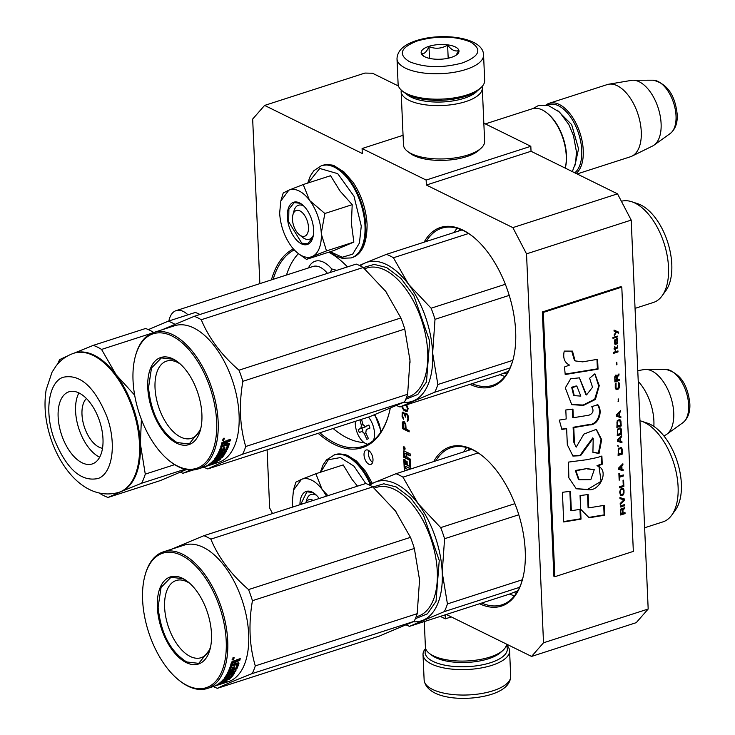 <?xml version="1.0" encoding="UTF-8"?>
<svg xmlns="http://www.w3.org/2000/svg" width="735" height="735" viewBox="0 0 735 735"><rect width="100%" height="100%" fill="white"/><g stroke="black" fill="none" stroke-linecap="round" stroke-linejoin="round"><path stroke-width="1.1" d="M328.968 252.123A105.335 56.126 72.1 0 1 338.541 258.702A105.335 56.126 72.1 0 1 347.471 266.897M328.729 252.197A104.251 55.548 72.1 0 1 338.936 259.014M433.696 461.571A83.671 44.587 72.1 0 1 472.384 449.452A83.671 44.587 72.1 0 1 482.518 456.012A83.671 44.587 72.1 0 1 525.231 550.846A83.671 44.587 72.1 0 1 522.42 579.722A83.671 44.587 72.1 0 1 479.56 603.747M435.827 460.882A82.586 44.008 72.1 0 1 451.262 447.606A82.586 44.008 72.1 0 1 473.303 450.169A82.586 44.008 72.1 0 1 482.913 456.334M424.123 242.173A83.671 44.587 72.1 0 1 462.802 230.055A83.671 44.587 72.1 0 1 472.936 236.615A83.671 44.587 72.1 0 1 515.658 331.457A83.671 44.587 72.1 0 1 512.846 360.334A83.671 44.587 72.1 0 1 469.987 384.35M426.245 241.484A82.586 44.008 72.1 0 1 441.689 228.218A82.586 44.008 72.1 0 1 463.721 230.772A82.586 44.008 72.1 0 1 473.331 236.936M403.056 135.304L362.089 148.525L362.3 153.505L264.609 105.417L364.918 73.068L372.48 73.234L398.462 86.023M543.514 642.785L648.178 609.021L636.234 622.664L531.57 656.428L543.514 642.785L526.526 253.86L512.846 227.611L617.519 193.847L531.038 151.272L530.817 146.293L483.832 123.168M617.519 193.847L631.2 220.096L648.178 609.021M530.817 146.293L426.144 180.057L362.089 148.525M426.144 180.057L426.364 185.036L531.038 151.272M512.846 227.611L426.364 185.036M526.526 253.86L631.2 220.096M531.57 656.428L446.32 614.469M451.29 616.913L445.3 618.842L445.125 614.855M440.338 616.399L445.3 618.842M267.108 449.792L269.653 507.986L272.547 513.554M264.609 105.417L252.665 119.061L259.85 283.627M368.207 450.233A7.58 4.043 72.1 0 1 372.792 457.712A7.58 4.043 72.1 0 1 370.835 464.428A7.58 4.043 72.1 0 1 368.814 464.189A7.58 4.043 72.1 0 1 364.229 456.711A7.58 4.043 72.1 0 1 366.186 449.995A7.58 4.043 72.1 0 1 368.207 450.233M404.25 449.599A1.498 0.799 -107.9 0 0 404.654 449.645A1.498 0.799 -107.9 0 0 405.04 448.322A1.498 0.799 -107.9 0 0 404.131 446.852A1.498 0.799 -107.9 0 0 403.736 446.806A1.498 0.799 -107.9 0 0 403.35 448.129A1.498 0.799 -107.9 0 0 404.25 449.599M408.32 469.757L405.481 468.36L405.398 466.321L410.139 468.654A1.084 0.579 -107.9 0 0 410.424 468.691A1.084 0.579 -107.9 0 0 410.736 467.974L410.378 459.899A1.084 0.579 -107.9 0 0 409.698 458.585L406.905 457.207L406.813 455.176A1.084 0.579 -107.9 0 1 407.126 454.46A1.084 0.579 -107.9 0 1 407.41 454.496L410.204 455.865L410.121 453.835L407.502 452.549A1.387 0.735 -107.9 0 0 407.135 452.503A1.387 0.735 -107.9 0 0 406.74 453.421A1.387 0.735 -107.9 0 0 405.867 451.74L404.066 450.858A1.084 0.579 -107.9 0 0 403.781 450.821A1.084 0.579 -107.9 0 0 403.469 451.538L403.726 457.262L409.781 460.202L409.57 466.238M409.129 459.926L409.496 466.302L407.254 465.227L407.089 461.479L406.446 461.167L406.611 464.915L405.509 464.373L405.114 459.88L403.809 459.237L404.323 471.043M404.259 421.633L403.267 421.357L402.339 422.386L402.468 428.606L409.156 431.895L409.101 430.6L406.115 429.13L405.757 424.067L404.259 421.633M408.026 415.422L406.822 413.557L405.702 413.217L405.049 414.384L403.561 412.17L402.192 412.546L402.091 416.745L403.598 419.4L402.605 415.725L402.918 413.336L404.195 413.961L405.454 417.131L405.757 414.522L407.172 414.999L407.879 418.537L407.172 421.366L408.495 419.896L408.026 415.422M401.604 406.409L403.607 410.066L405.61 411.26L407.282 411.233L408.145 408.688L406.694 404.764M390.23 408.394A105.335 56.126 72.1 0 1 388.778 414.439A105.335 56.126 72.1 0 1 334.26 444.399A105.335 56.126 72.1 0 1 318.172 433.319M271.408 279.897A105.335 56.126 72.1 0 1 293.412 248.926M372.608 462.453A7.58 4.043 72.1 0 1 368.777 450.564M404.039 448.736A1.498 0.799 -107.9 0 0 404.691 449.462A1.498 0.799 -107.9 0 0 404.847 449.517M403.974 446.788A1.498 0.799 -107.9 0 0 403.763 447.312M404.029 450.84A1.084 0.579 -107.9 0 0 403.91 451.4L404.158 457.124L409.57 459.788M406.74 453.421L407.172 453.284A1.387 0.735 -107.9 0 1 407.374 452.503M407.374 454.478A1.084 0.579 72.1 0 1 407.558 454.322A1.084 0.579 72.1 0 1 407.851 454.349L410.194 455.507M405.398 466.321L410.571 468.517A1.084 0.579 -107.9 0 0 410.617 468.535M405.573 470.391L406.317 470.4M404.259 459.458L404.764 470.905M406.611 464.915L406.905 461.387M409.147 431.537L402.909 428.468L402.679 423.259L403.506 421.357M407.833 421.219L407.558 420.154M407.392 420.209L408.219 419.409L408.072 415.937L407.309 414.503L405.757 414.522M405.435 416.763L404.636 413.823L403.322 413.107M403.579 418.867L402.321 415.018L403 411.995M405.049 414.384L405.849 413.235M404.333 410.635L402.045 406.262M407.309 411.214L404.764 410.488M512.975 359.847A82.586 44.008 72.1 0 1 492.395 385.416A82.586 44.008 72.1 0 1 472.109 383.661M522.557 579.235A82.586 44.008 72.1 0 1 501.977 604.804A82.586 44.008 72.1 0 1 481.682 603.058M388.916 413.952A104.251 55.548 72.1 0 1 362.897 446.356A104.251 55.548 72.1 0 1 335.087 443.122A104.251 55.548 72.1 0 1 319.863 432.777M273.163 279.337A104.251 55.548 72.1 0 1 294.257 249.863M404.002 447.248L404.562 447.569M406.565 453.725L406.262 456.894L404.957 456.251L404.838 453.541L406.565 453.725L406.262 456.894M404.176 422.515L403.322 422.662L404.608 422.726L405.518 424.444L405.261 428.707L403.129 427.66L403.322 422.662M405.913 405.013L407.438 408.338L407.08 409.864L406.271 410.314L407.521 409.726L407.87 408.201L406.354 404.875M404.921 447.891L403.598 447.367L403.598 448.515L405.049 449.057M404.801 448.322L404.314 448.093L404.719 448.451M404.287 448.589L405.077 448.782M406.133 453.862L404.939 453.311M403.745 422.653L404.608 422.726M404.167 422.864L405.04 423.149M404.608 423.286L405.343 423.727M404.911 423.865L405.518 424.444M405.077 424.582L405.261 428.707M406.271 410.314L403.561 408.982L402.247 406.198M404.02 447.937L404.048 448.479L404.02 447.937M305.953 502.777A13.542 7.212 72.1 0 1 313.183 500.443M653.847 426.392A37.908 20.203 -107.9 0 0 653.893 420.907A37.908 20.203 72.1 0 0 638.246 381.401M663.861 435.883L665.221 435.212A34.582 18.43 -107.9 0 0 666.7 434.321A34.582 18.43 -107.9 0 0 673.738 412.905A34.582 18.43 72.1 0 0 645.771 369.439A34.582 18.43 72.1 0 0 644.053 369.586L637.769 370.642M292.925 214.749A13.542 7.212 72.1 0 0 292.466 219.425A13.542 7.212 -107.9 0 0 299.384 234.768A13.542 7.212 -107.9 0 0 308.479 227.308A13.542 7.212 72.1 0 0 301.58 211.974A13.542 7.212 72.1 0 0 292.925 214.749L293.991 210.871M546.895 112.933L547.685 113.567A36.823 19.624 72.1 0 1 566.483 155.305A36.823 19.624 -107.9 0 1 565.252 168.012L565.224 168.104A37.908 20.203 -107.9 0 0 566.253 155.903A37.908 20.203 72.1 0 0 546.895 112.933A37.908 20.203 72.1 0 0 532.195 108.789L485.33 123.903M574.77 172.808A36.823 19.624 -107.9 0 0 581.753 150.381A36.823 19.624 72.1 0 0 569.294 115.276A36.823 19.624 72.1 0 0 547.272 105.169M576.111 173.469A37.908 20.203 -107.9 0 0 583.259 150.409A37.908 20.203 72.1 0 0 549.201 103.295L607.211 84.589A37.908 20.203 72.1 0 1 608.727 84.213A37.908 20.203 72.1 0 1 641.269 131.703A37.908 20.203 -107.9 0 1 631.935 156.16A37.908 20.203 -107.9 0 1 630.483 156.748L577.113 173.956M546.013 104.949A37.908 20.203 72.1 0 1 549.201 103.295M631.935 156.16L652.597 146.008A34.582 18.43 -107.9 0 0 654.076 145.117A34.582 18.43 -107.9 0 0 661.105 123.7A34.582 18.43 72.1 0 0 633.147 80.234A34.582 18.43 72.1 0 0 631.42 80.381L608.727 84.213M299.062 190.953A35.197 18.761 -107.9 0 0 288.846 190.172L303.224 184.531L309.435 200.113A35.197 18.761 -107.9 0 0 299.062 190.953M281.147 199.837L283.223 192.983L288.837 190.172L280.834 200.967L279.649 213.113C280.448 225.489 284.326 236.551 291.29 246.317A35.197 18.761 -107.9 0 0 297.629 253.015A35.197 18.761 -107.9 0 0 311.897 256.644L306.495 259.372L333.837 250.552L353.838 242.091L351.394 223.339L352.203 204.67L340.112 191.137L330.566 175.711L303.224 184.531M293.55 213.086A17.87 9.527 72.1 0 1 298.474 205.23A17.87 9.527 72.1 0 1 303.243 205.782A17.87 9.527 72.1 0 1 303.913 206.14M313.321 235.329A17.87 9.527 72.1 0 1 309.453 239.242A17.87 9.527 72.1 0 1 304.685 238.691A17.87 9.527 72.1 0 1 300.854 235.751M308.057 182.969L319.743 168.471L337.723 173.653L353.985 196.217L361.271 226.077L359.424 243.055L352.653 254.154L342.253 257.241L330.236 251.71M299.586 202.924A22.206 11.834 72.1 0 1 302.269 204.661A22.206 11.834 72.1 0 1 312.862 237.488A22.206 11.834 72.1 0 1 301.368 243.809A22.206 11.834 72.1 0 1 287.339 216.899A22.206 11.834 72.1 0 1 299.586 202.924M311.897 256.644L312.32 256.469A35.197 18.761 72.1 0 0 321.314 234.006L321.278 233.215A35.197 18.761 72.1 0 0 309.885 200.728L309.435 200.113M309.885 200.728L324.861 213.49L321.278 233.215M352.203 204.67L324.861 213.49M321.314 234.006L326.496 250.911L312.32 256.469M353.838 242.091L326.496 250.911M306.495 259.372L298.18 253.465M312.926 237.24L307.561 243.836L301.782 243.166L288.662 221.805L288.892 209.209L294.257 202.612L300.036 203.283L302.489 204.845M311.686 480.157A35.197 18.761 -107.9 0 0 301.469 479.376L315.848 473.735L322.059 489.317A35.197 18.761 -107.9 0 0 311.686 480.157M306.173 502.29A17.87 9.527 72.1 0 1 311.107 494.434A17.87 9.527 72.1 0 1 315.875 494.986A17.87 9.527 72.1 0 1 316.537 495.344M320.69 472.173L328.343 459.742L340.424 457.565L353.985 466.183L365.718 483.492M299.935 504.715A22.206 11.834 72.1 0 1 312.21 492.119A22.206 11.834 72.1 0 1 314.902 493.865A22.206 11.834 72.1 0 1 319.192 498.505M357.486 486.147L352.093 479.477L343.19 464.915L315.848 473.735M292.695 507.049L292.282 502.317L293.467 490.171L301.469 479.376L295.847 482.188L293.779 489.041M322.059 489.317L322.509 489.923A35.197 18.761 72.1 0 1 326.441 496.171M322.509 489.923L327.929 495.684M300.698 504.467L306.89 491.807L312.669 492.478L315.122 494.049M506.268 645.615A41.16 15.977 177.5 0 1 490.557 662.704A41.16 15.977 177.5 0 1 444.16 665.037A41.16 15.977 177.5 0 1 425.868 649.134M506.443 644.926A43.328 16.813 177.5 0 1 509.585 650.824A43.328 16.813 177.5 0 1 491.926 665.331A43.328 16.813 177.5 0 1 447.073 668.51A43.328 16.813 177.5 0 1 423.02 654.609A43.328 16.813 177.5 0 1 425.638 648.454M397.001 58.754L398.113 84.185A43.328 16.813 -2.5 0 0 402.449 91.076L404.48 92.638A41.16 15.977 -2.5 0 0 465.825 96.267A41.16 15.977 -2.5 0 0 479.073 89.376L480.966 87.649A43.328 16.813 -2.5 0 0 484.677 80.4L483.566 54.969C483.345 37.301 441.891 32.138 416.203 40.673C403.772 44.67 397.369 50.697 397.001 58.754A43.328 16.813 -2.5 0 0 421.063 72.655A43.328 16.813 -2.5 0 0 465.907 69.476A43.328 16.813 -2.5 0 0 483.566 54.969M402.449 91.076A43.328 16.813 -2.5 0 0 467.019 94.907A43.328 16.813 -2.5 0 0 480.966 87.649M417.645 40.838C400.437 47.472 397.727 54.436 409.542 61.722C424.968 67.841 442.617 68.236 462.49 62.907C479.707 56.273 482.408 49.319 470.602 42.024C455.167 35.905 437.518 35.51 417.645 40.838M428.854 46.36A18.954 7.359 -2.5 0 0 423.029 55.722A18.954 7.359 -2.5 0 0 451.281 57.394A18.954 7.359 -2.5 0 0 457.381 54.215A18.954 7.359 -2.5 0 0 451.942 45.699A18.954 7.359 -2.5 0 0 428.854 46.36M456.067 55.217L458.704 50.568C455.14 51.827 451.446 50.008 447.615 45.101C441.533 48.685 435.322 49.181 428.983 46.59C426.603 51.992 424.095 54.316 421.44 53.545L424.003 56.374M428.983 46.59L429.497 58.377M447.615 45.101L448.185 58.221M424.288 621.571L425.4 647.011A40.618 15.766 -2.5 0 0 429.46 653.479L432.005 655.418A37.908 14.709 -2.5 0 0 488.509 658.771A37.908 14.709 -2.5 0 0 500.7 652.423L503.071 650.264A40.618 15.766 -2.5 0 0 506.544 644.108M429.46 653.479A40.618 15.766 -2.5 0 0 489.997 657.062A40.618 15.766 -2.5 0 0 503.071 650.264M482.059 86.546A40.618 15.766 177.5 0 1 482.298 87.998L484.631 141.35A40.618 15.766 177.5 0 1 481.149 148.148L478.779 150.307A37.908 14.709 177.5 0 1 466.578 156.656A37.908 14.709 177.5 0 1 410.084 153.303L407.539 151.364A40.618 15.766 177.5 0 1 403.478 144.896L401.145 91.544A40.618 15.766 177.5 0 1 401.255 90.083M481.149 148.148A40.618 15.766 177.5 0 1 468.076 154.947A40.618 15.766 177.5 0 1 407.539 151.364M477.484 90.681A37.908 14.709 177.5 0 1 464.033 98.315A37.908 14.709 177.5 0 1 406.179 93.795M482.298 87.998A40.618 15.766 177.5 0 1 465.742 101.595A40.618 15.766 177.5 0 1 423.7 104.572A40.618 15.766 177.5 0 1 401.145 91.544M355.308 421.339A16.243 8.655 -107.9 0 0 367.932 444.206M368.465 417.094A16.243 8.655 72.1 0 1 373.389 440.476M361.574 419.317A75.797 64.074 67.1 0 0 362.952 424.536L365.185 426.52A75.797 3.023 -19.3 0 1 368.906 425.005A75.044 63.431 67.1 0 0 369.981 428.064A75.797 3.023 160.7 0 0 366.26 429.589L365.819 432.704A75.797 64.074 67.1 0 0 368.492 438.666L366.894 439.337A75.797 64.074 -112.9 0 1 364.22 433.384L361.997 431.39A75.797 3.023 160.7 0 0 359.323 432.575A75.044 63.431 -112.9 0 1 358.248 429.516A75.797 3.023 -19.3 0 1 360.922 428.33L361.354 425.207A75.797 64.074 -112.9 0 1 359.948 419.841M365.111 426.548L369.007 425.289L365.111 426.548M365.699 426.355A2.71 1.442 72.1 0 1 365.166 426.962L358.248 429.516M361.969 428.312L362.943 431.087M298.419 253.648A102.891 54.831 -107.9 0 0 286.503 275.028M333.12 428.496A102.891 54.831 -107.9 0 0 363.981 442.534M330.382 272.409L331.742 268.992A77.441 41.27 72.1 0 1 336.575 270.406M187.995 314.81A27.076 14.424 -107.9 0 0 176.106 310.639A27.076 14.424 -107.9 0 0 168.894 320.974M145.273 474.13A80.694 42.997 -107.9 0 1 141.625 483.235L121.303 491.485A73.105 38.955 -107.9 0 1 119.575 492.119L118.702 492.404A73.105 38.955 -107.9 0 0 132.236 407.603A73.105 38.955 -107.9 0 0 73.812 353.25L74.685 352.965A73.105 38.955 72.1 0 1 116.203 374.887A73.105 38.955 72.1 0 1 133.108 407.319A73.105 38.955 -107.9 0 1 140.376 443.83L145.273 474.13L174.673 464.649M118.702 492.404C88.43 500.847 63.017 473.193 51.478 440.44C45.377 422.827 43.595 405.95 46.158 389.807L52.02 372.232L56.191 365.8C60.803 359.847 66.674 355.666 73.812 353.25L93.299 345.358A80.694 42.997 72.1 0 1 101.559 349.428L116.203 374.887L134.652 395.127M180.24 472.155A80.694 42.997 -107.9 0 0 182.997 473.267L190.558 470.069M182.997 473.267L193.13 470.005M174.774 324.19A80.694 42.997 72.1 0 0 168.278 321.177L195.317 312.448A80.694 42.997 72.1 0 1 199.975 314.479M168.278 321.177L148.351 329.602M99.473 493.139L99.758 493.387A80.694 42.997 -107.9 0 0 108.017 497.457L121.303 491.485A73.105 38.955 -107.9 0 0 140.376 443.83L141.386 419.4M141.625 483.235L184.972 469.252M108.017 497.457L160.322 480.589L186.35 469.573M57.661 364.027A80.694 42.997 72.1 0 1 59.691 359.58L67.813 355.832M93.299 345.358L145.594 328.49A80.694 42.997 72.1 0 1 153.734 332.477M101.559 349.428L151.732 333.24M61.905 435.781A37.908 20.203 -107.9 0 0 92.197 463.969A37.908 20.203 -107.9 0 0 99.216 419.997A37.908 20.203 72.1 0 0 68.925 391.81A37.908 20.203 72.1 0 0 61.905 435.781M78.911 392.922A37.908 20.203 72.1 0 0 79.352 430.159A37.908 20.203 -107.9 0 0 99.657 457.225M86.436 398.499A27.076 14.424 72.1 0 0 84.681 427.899A27.076 14.424 -107.9 0 0 102.505 448.304M402.991 477.153L418.068 503.594A73.105 38.955 -107.9 0 0 396.055 483.933A73.105 38.955 -107.9 0 0 374.822 482.307L396.027 473.717A81.236 43.282 72.1 0 1 399.5 475.242A81.236 43.282 72.1 0 1 402.991 477.153L478.136 452.907M413.217 621.792A73.105 38.955 -107.9 0 0 423.158 620.184A73.105 38.955 72.1 0 0 442.231 572.537L444.583 538.718A81.236 43.282 72.1 0 0 440.688 527.601L418.068 503.594A73.105 38.955 72.1 0 1 442.231 572.537L447.431 603.922A81.236 43.282 72.1 0 1 444.353 611.593L519.608 587.32M447.431 603.922L522.41 579.731M444.353 611.593L409.505 626.339L509.245 594.174L517.872 590.738M409.505 626.339A81.236 43.282 72.1 0 1 406.336 624.971M396.027 473.717L471.558 449.361M440.688 527.601L514.913 503.659M368.97 484.843L374.822 482.307A73.105 38.955 72.1 0 0 369.834 485.275M372.856 486.983L383.808 483.786L396.183 486.928L410.534 497.815L423.489 515.198L439.245 560.465L436.03 601.386L427.421 613.835L415.358 618.677M444.583 538.718L518.8 514.776M671.671 515.235A53.076 28.279 72.1 0 0 674.436 465.31A53.076 28.279 72.1 0 0 644.577 422.478A53.076 28.279 -107.9 0 0 641.315 421.137L647.397 423.149A49.006 26.111 72.1 0 1 650.411 424.389A49.006 26.111 72.1 0 1 677.982 463.941A49.006 26.111 72.1 0 1 675.428 510.044L671.671 515.235A53.076 28.279 72.1 0 1 663.007 521.85L644.632 527.776M641.315 421.137A53.076 28.279 -107.9 0 0 639.955 420.732M213.343 686.527A81.236 43.282 -107.9 0 0 213.894 686.802A81.236 43.282 -107.9 0 0 217.367 688.318C223.991 685.011 235.613 680.096 252.215 673.572A81.236 43.282 -107.9 0 0 255.293 665.892C249.358 645.771 248.402 624.033 252.445 600.688A81.236 43.282 -107.9 0 0 248.549 589.58C230.992 574.375 218.433 557.562 210.853 539.132A81.236 43.282 -107.9 0 0 207.362 537.212A81.236 43.282 -107.9 0 0 203.889 535.696L365.791 483.474A81.236 43.282 -107.9 0 1 369.264 484.99A81.236 43.282 -107.9 0 1 372.764 486.901L395.347 510.862A73.105 38.955 72.1 0 0 394.474 509.704M217.266 685.213A71.754 38.238 -107.9 0 0 218.607 684.827L228.254 681.722A71.754 38.238 72.1 0 0 246.785 618.144A71.754 38.238 72.1 0 0 203.338 547.364A71.754 38.238 -107.9 0 0 184.191 545.14L163.262 551.893A71.754 38.238 -107.9 0 0 145.264 574.531L144.988 575.496A70.67 37.66 -107.9 0 0 178.697 679.994A70.67 37.66 -107.9 0 0 187.26 685.534A70.67 37.66 -107.9 0 0 226.215 641.039A70.67 37.66 -107.9 0 0 181.573 555.394A70.67 37.66 -107.9 0 0 144.988 575.496M203.889 535.696L171.659 549.183M217.367 688.318L379.278 636.097L414.127 621.351A81.236 43.282 -107.9 0 0 417.195 613.67L419.556 579.915L414.356 548.466A81.236 43.282 -107.9 0 0 410.461 537.358L395.347 510.862M419.547 579.786A73.105 38.955 -107.9 0 0 419.428 577.554M396.395 512.277A73.105 38.955 -107.9 0 0 395.421 510.963M419.621 581.808A73.105 38.955 -107.9 0 0 419.556 579.915M255.293 665.892L417.195 613.67M252.445 600.688L414.356 548.466M248.549 589.58L410.461 537.358M210.853 539.132L372.764 486.901M224.965 680.197L226.426 679.719M252.215 673.572L414.127 621.351M223.458 682.659A71.754 38.238 72.1 0 1 222.19 682.723M215.796 685.737A71.754 38.238 -107.9 0 0 215.952 685.691A71.754 38.238 -107.9 0 0 218.764 684.542L218.69 684.358M222.025 683.274L218.764 684.542M218.607 684.827A71.754 38.238 -107.9 0 0 220.454 684.138L220.344 683.816M214.298 686.168A71.754 38.238 -107.9 0 0 215.649 685.783A71.754 38.238 -107.9 0 0 218.35 684.698L216.623 685.075A71.754 38.238 -107.9 0 1 212.985 686.646L207.316 688.475A71.754 38.238 -107.9 0 0 225.847 624.897A71.754 38.238 -107.9 0 0 182.399 554.116A71.754 38.238 -107.9 0 0 163.262 551.893M227.547 676.54L228.53 675.934L229.035 676.834L228.043 677.459L224.193 678.396A71.754 38.238 -107.9 0 0 229.844 667.637L231.461 667.123A71.754 38.238 -107.9 0 1 230.303 670.072L231.828 669.76A71.754 38.238 -107.9 0 0 232.83 667.288L234.437 666.764A71.754 38.238 -107.9 0 1 233.445 669.245L235.669 668.345A71.754 38.238 -107.9 0 0 237.148 664.449L230.248 666.47A71.754 38.238 -107.9 0 0 231.479 662.106L234.731 660.416L235.494 661.114L236.743 659.773L240.235 658.643A71.754 38.238 -107.9 0 1 239.84 660.278L235.907 662.152L235.301 661.463L236.156 660.59L235.301 661.463A70.67 37.66 -107.9 0 1 234.869 662.988L235.76 662.704M234.731 660.416L235.494 661.114L234.897 660.388M236.762 661.27L236.156 660.59L239.224 659.598A70.67 37.66 -107.9 0 0 239.399 658.918M234.823 670.963L235.329 671.762A71.754 38.238 -107.9 0 0 235.972 670.596L228.989 672.847A71.754 38.238 -107.9 0 0 229.596 671.625L236.826 668.85A71.754 38.238 -107.9 0 0 239.022 663.117L238.664 662.676M236.826 668.85L236.266 668.041A70.67 37.66 -107.9 0 0 238.305 662.777M236.266 668.041L229.044 670.816L229.596 671.625M228.989 672.847L228.438 672.01A70.67 37.66 -107.9 0 0 229.044 670.816M219.894 682.852L220.114 683.385A71.754 38.238 -107.9 0 0 222.383 681.593L229.366 679.342A71.754 38.238 -107.9 0 0 230.202 678.552L226.444 679.765A71.754 38.238 -107.9 0 0 227.519 678.653L227.28 678.194M226.444 679.765L225.985 678.809A70.67 37.66 -107.9 0 0 226.288 678.515M229.88 677.89L227.372 678.368M222.383 681.593L222.053 680.876M225.186 680.683L224.947 680.169M222.788 681.455L222.788 681.455A70.67 37.66 -107.9 0 0 224.01 680.546M225.911 681.566L226.012 681.832A71.754 38.238 -107.9 0 0 226.95 681.235L223.201 682.438L222.981 681.924M223.201 682.438A71.754 38.238 -107.9 0 0 225.268 680.849L223.651 681.373A71.754 38.238 -107.9 0 1 221.584 682.962L220.114 683.385M226.536 680.252L226.536 680.242A70.67 37.66 -107.9 0 0 226.536 680.242L225.186 680.674M226.012 681.832L217.817 684.358A71.754 38.238 -107.9 0 0 223.008 679.847L230.432 677.064A71.754 38.238 -107.9 0 0 232.49 674.289L230.349 674.978A71.754 38.238 -107.9 0 1 229.035 676.834M226.555 676.861L224.938 677.385M236.284 664.523A70.67 37.66 -107.9 0 0 236.551 663.723L230.57 665.441M237.01 664.293L236.551 663.723M222.971 679.884L223.357 680.674A71.754 38.238 -107.9 0 0 224.166 679.829L223.89 679.287M223.357 680.674L224.837 680.288A71.754 38.238 -107.9 0 0 225.902 679.168L224.166 679.829M224.515 679.618L223.973 679.462M232.793 662.786L232.186 662.106A70.67 37.66 -107.9 0 1 231.644 664.027L232.242 664.734A71.754 38.238 -107.9 0 0 232.793 662.786L234.474 662.005L233.859 661.335L232.186 662.106M234.474 662.005A71.754 38.238 -107.9 0 1 233.849 664.22L232.242 664.734M233.611 662.29A70.67 37.66 -107.9 0 0 233.859 661.335M233.914 668.115L232.876 668.455A70.67 37.66 -107.9 0 0 233.445 667.086M230.689 669.153L229.733 669.282A70.67 37.66 -107.9 0 0 230.487 667.435M228.53 675.934A70.67 37.66 -107.9 0 0 229.752 674.225M231.157 674.583A70.67 37.66 -107.9 0 0 231.957 673.435M223.22 680.399L223.21 680.408A70.67 37.66 -107.9 0 1 222.209 681.216M226.196 679.25L225.682 679.416M223.137 680.233L222.448 680.463M231.58 675.594A70.67 37.66 -107.9 0 0 233.565 672.911M234.042 672.176A70.67 37.66 -107.9 0 0 234.107 672.075L228.741 673.802A70.67 37.66 -107.9 0 1 228.677 673.912M228.962 672.801L227.813 673.168A70.67 37.66 -107.9 0 1 225.856 676.228L227.473 675.704M233.427 657.568L234.134 657.669L232.977 659.929L232.269 659.828L233.427 657.568M233.418 658.431L232.095 659.35M239.022 663.117L238.544 662.704L235.466 663.696A71.754 38.238 -107.9 0 0 235.907 662.152M235.329 671.762L228.355 674.013A71.754 38.238 -107.9 0 1 226.371 677.119L227.979 676.595A71.754 38.238 -107.9 0 0 229.265 674.675L234.63 672.938A71.754 38.238 -107.9 0 1 231.599 677.073L227.519 678.653M222.154 683.669L220.454 684.138M178.697 679.994L179.487 680.628A71.754 38.238 -107.9 0 0 188.169 686.251A71.754 38.238 -107.9 0 0 207.316 688.475M182.574 578.335A45.763 24.384 72.1 0 1 188.114 581.918A45.763 24.384 72.1 0 1 209.944 649.584A45.763 24.384 72.1 0 1 186.258 662.602A45.763 24.384 72.1 0 1 157.345 607.147A45.763 24.384 72.1 0 1 182.574 578.335M210.541 647.103A40.563 21.618 -107.9 0 1 201.05 657.715A40.563 21.618 -107.9 0 1 190.236 656.465A40.563 21.618 72.1 0 1 165.678 616.454A40.563 21.618 72.1 0 1 176.152 580.512A40.563 21.618 72.1 0 1 186.975 581.771A40.563 21.618 -107.9 0 1 190.043 583.581M232.949 657.834L234.015 658.303L232.866 657.899M210.008 649.327L198.735 663.356L186.672 661.959C170.318 651.495 160.8 633.23 158.108 607.156L161.066 587.421L170.97 577.287L183.033 578.693L188.426 582.175M393.418 257.755L408.485 284.197A73.105 38.955 -107.9 0 0 386.472 264.536A73.105 38.955 -107.9 0 0 365.249 262.919L386.445 254.328A81.236 43.282 72.1 0 1 389.917 255.844A81.236 43.282 72.1 0 1 393.418 257.755L468.553 233.519M403.644 402.394A73.105 38.955 -107.9 0 0 413.575 400.796A73.105 38.955 72.1 0 0 432.649 353.14L435.01 319.321A81.236 43.282 72.1 0 0 431.114 308.213L408.485 284.197A73.105 38.955 72.1 0 1 432.649 353.14L437.849 384.524A81.236 43.282 72.1 0 1 434.78 392.205L510.035 367.923M437.849 384.524L512.837 360.334M434.78 392.205L399.932 406.951L499.662 374.776L508.298 371.35M399.932 406.951A81.236 43.282 72.1 0 1 396.753 405.573M386.445 254.328L461.975 229.963M431.114 308.213L505.34 284.27M359.387 265.445L365.249 262.919A73.105 38.955 72.1 0 0 360.251 265.877M363.274 267.586L374.225 264.398L386.601 267.531L400.961 278.418L413.906 295.81L429.663 341.068L426.456 381.989L417.838 394.438L405.775 399.28M435.01 319.321L509.226 295.378M662.097 295.847A53.076 28.279 72.1 0 0 664.863 245.913A53.076 28.279 72.1 0 0 634.994 203.08A53.076 28.279 -107.9 0 0 631.742 201.739L637.824 203.751A49.006 26.111 72.1 0 1 640.828 204.992A49.006 26.111 72.1 0 1 668.409 244.544A49.006 26.111 72.1 0 1 665.855 290.656L662.097 295.847A53.076 28.279 72.1 0 1 653.424 302.452L635.058 308.378M631.742 201.739A53.076 28.279 -107.9 0 0 621.387 201.271M203.76 467.129A81.236 43.282 -107.9 0 0 204.312 467.405A81.236 43.282 -107.9 0 0 207.794 468.93C214.418 465.623 226.031 460.707 242.642 454.175A81.236 43.282 -107.9 0 0 245.71 446.503C239.775 426.373 238.829 404.645 242.862 381.3A81.236 43.282 -107.9 0 0 238.976 370.192C221.419 354.977 208.85 338.164 201.28 319.734A81.236 43.282 -107.9 0 0 197.779 317.823A81.236 43.282 -107.9 0 0 194.306 316.307L356.218 264.076A81.236 43.282 -107.9 0 1 359.691 265.592A81.236 43.282 -107.9 0 1 363.182 267.503L385.774 291.464A73.105 38.955 72.1 0 0 384.892 290.316M207.683 465.815A71.754 38.238 -107.9 0 0 209.034 465.439L218.672 462.324A71.754 38.238 72.1 0 0 237.203 398.747A71.754 38.238 72.1 0 0 193.755 327.966A71.754 38.238 -107.9 0 0 174.618 325.743L153.679 332.496A71.754 38.238 -107.9 0 0 135.681 355.134L135.415 356.108A70.67 37.66 -107.9 0 0 169.124 460.597A70.67 37.66 -107.9 0 0 177.677 466.137A70.67 37.66 -107.9 0 0 216.632 421.642A70.67 37.66 -107.9 0 0 171.999 335.996A70.67 37.66 -107.9 0 0 135.415 356.108M194.306 316.307L162.086 329.785M207.794 468.93L369.696 416.699L404.544 401.953A81.236 43.282 -107.9 0 0 407.622 394.272L409.974 360.389L404.774 329.069A81.236 43.282 -107.9 0 0 400.878 317.961L385.774 291.464M409.974 360.389A73.105 38.955 -107.9 0 0 409.845 358.156M386.812 292.888A73.105 38.955 -107.9 0 0 385.847 291.565M410.038 362.41A73.105 38.955 -107.9 0 0 409.974 360.517M245.71 446.503L407.622 394.272M242.862 381.3L404.774 329.069M238.976 370.192L400.878 317.961M201.28 319.734L363.182 267.503M215.383 460.799L216.853 460.33M242.642 454.175L404.544 401.953M213.876 463.261A71.754 38.238 72.1 0 1 212.617 463.326M206.223 466.339A71.754 38.238 -107.9 0 0 206.37 466.293A71.754 38.238 -107.9 0 0 209.181 465.154L209.107 464.961M212.452 463.886L209.181 465.154M209.034 465.439A71.754 38.238 -107.9 0 0 210.871 464.74L210.761 464.428M204.725 466.78A71.754 38.238 -107.9 0 0 206.066 466.394A71.754 38.238 -107.9 0 0 208.768 465.301L207.04 465.678A71.754 38.238 -107.9 0 1 203.411 467.249L197.733 469.077A71.754 38.238 -107.9 0 0 216.274 405.5A71.754 38.238 -107.9 0 0 172.826 334.719A71.754 38.238 -107.9 0 0 153.679 332.496M217.964 457.152L218.947 456.536L219.453 457.446L218.46 458.061L214.611 459.007A71.754 38.238 -107.9 0 0 220.27 448.249L221.878 447.725A71.754 38.238 -107.9 0 1 220.73 450.674L222.246 450.371A71.754 38.238 -107.9 0 0 223.247 447.891L224.864 447.367A71.754 38.238 -107.9 0 1 223.863 449.848L226.095 448.947A71.754 38.238 -107.9 0 0 227.565 445.061L220.665 447.073A71.754 38.238 -107.9 0 0 221.897 442.718L225.158 441.028L225.921 441.726L227.161 440.375L230.652 439.254A71.754 38.238 -107.9 0 1 230.257 440.881L226.325 442.755L225.728 442.075L226.573 441.202L225.728 442.075A70.67 37.66 -107.9 0 1 225.287 443.591L226.178 443.306M225.158 441.028L225.921 441.726L225.323 440.991M227.179 441.873L226.573 441.202L229.651 440.21A70.67 37.66 -107.9 0 0 229.825 439.521M225.241 451.566L225.755 452.365A71.754 38.238 -107.9 0 0 226.389 451.198L219.407 453.449A71.754 38.238 -107.9 0 0 220.022 452.227L227.244 449.452A71.754 38.238 -107.9 0 0 229.449 443.719L229.081 443.279M227.244 449.452L226.683 448.644A70.67 37.66 -107.9 0 0 228.732 443.389M226.683 448.644L219.462 451.419L220.022 452.227M219.407 453.449L218.865 452.622A70.67 37.66 -107.9 0 0 219.462 451.419M210.32 463.463L210.541 463.987A71.754 38.238 -107.9 0 0 212.801 462.196L219.783 459.945A71.754 38.238 -107.9 0 0 220.619 459.154L216.871 460.367A71.754 38.238 -107.9 0 0 217.937 459.256L217.707 458.796M216.871 460.367L216.412 459.421A70.67 37.66 -107.9 0 0 216.706 459.118M220.298 458.493L217.79 458.971M212.801 462.196L212.47 461.488M215.612 461.286L215.373 460.771M213.205 462.067L213.205 462.058A70.67 37.66 -107.9 0 0 214.436 461.157M216.329 462.168L216.439 462.434A71.754 38.238 -107.9 0 0 217.367 461.837L213.619 463.05L213.407 462.535M213.619 463.05A71.754 38.238 -107.9 0 0 215.686 461.461L214.069 461.975A71.754 38.238 -107.9 0 1 212.002 463.564L210.541 463.987M216.926 460.863A70.67 37.66 -107.9 0 0 216.954 460.845L215.603 461.286M216.439 462.434L208.235 464.961A71.754 38.238 -107.9 0 0 213.426 460.45L220.858 457.675A71.754 38.238 -107.9 0 0 222.907 454.892L220.776 455.581A71.754 38.238 -107.9 0 1 219.453 457.446M216.972 457.473L215.355 457.988M226.702 445.125A70.67 37.66 -107.9 0 0 226.977 444.326L220.987 446.053M227.437 444.895L226.977 444.326M213.389 460.496L213.775 461.277A71.754 38.238 -107.9 0 0 214.583 460.441L214.308 459.899M213.775 461.277L215.254 460.891A71.754 38.238 -107.9 0 0 216.329 459.779L214.583 460.441M214.932 460.229L214.399 460.064M223.21 443.389L222.604 442.709A70.67 37.66 -107.9 0 1 222.062 444.638L222.659 445.346A71.754 38.238 -107.9 0 0 223.21 443.389L224.892 442.617L224.285 441.937L222.604 442.709M224.892 442.617A71.754 38.238 -107.9 0 1 224.276 444.822L222.659 445.346M224.028 442.893A70.67 37.66 -107.9 0 0 224.285 441.937M224.34 448.717L223.293 449.057A70.67 37.66 -107.9 0 0 223.863 447.688M221.106 449.756L220.16 449.884A70.67 37.66 -107.9 0 0 220.904 448.038M218.947 456.536A70.67 37.66 -107.9 0 0 220.169 454.827M221.575 455.185A70.67 37.66 -107.9 0 0 222.374 454.037M213.646 461.01L213.628 461.01A70.67 37.66 -107.9 0 1 212.635 461.819M216.623 459.853L216.099 460.027M213.563 460.845L212.874 461.065M222.007 456.196A70.67 37.66 -107.9 0 0 223.991 453.523M224.46 452.788A70.67 37.66 -107.9 0 0 224.524 452.677L219.159 454.414A70.67 37.66 -107.9 0 1 219.094 454.515M219.379 453.403L218.231 453.771A70.67 37.66 -107.9 0 1 216.283 456.83L217.891 456.306M223.853 438.17L224.561 438.281L223.403 440.531L222.687 440.43L223.853 438.17M223.835 439.043L222.521 439.953M229.449 443.719L228.962 443.306L225.884 444.298A71.754 38.238 -107.9 0 0 226.325 442.755M225.755 452.365L218.773 454.616A71.754 38.238 -107.9 0 1 216.788 457.721L218.405 457.207A71.754 38.238 -107.9 0 0 219.691 455.277L225.057 453.55A71.754 38.238 -107.9 0 1 222.025 457.675L217.937 459.256M212.58 464.272L210.871 464.74M169.124 460.597L169.904 461.231A71.754 38.238 -107.9 0 0 178.596 466.854A71.754 38.238 -107.9 0 0 197.733 469.077M173.001 358.937A45.763 24.384 72.1 0 1 178.541 362.53A45.763 24.384 72.1 0 1 200.361 430.186A45.763 24.384 72.1 0 1 176.676 443.205A45.763 24.384 72.1 0 1 147.772 387.749A45.763 24.384 72.1 0 1 173.001 358.937M200.958 427.715A40.563 21.618 -107.9 0 1 191.477 438.326A40.563 21.618 -107.9 0 1 180.654 437.068A40.563 21.618 72.1 0 1 156.096 397.056A40.563 21.618 72.1 0 1 166.569 361.115A40.563 21.618 72.1 0 1 177.392 362.373A40.563 21.618 -107.9 0 1 180.47 364.183M223.367 438.437L224.432 438.905L223.293 438.501M200.434 429.929L189.152 443.968L177.089 442.562C160.735 432.097 151.217 413.833 148.525 387.768L151.483 368.024L161.388 357.899L173.451 359.296L178.844 362.778M614.249 335.105L616.444 332.22L618.355 333.01L618.319 331.981M616.766 332.376L618.677 333.166L618.631 332.128L614.028 330.079L614.074 331.117L616.086 332.064L614.23 334.609L614.267 335.647L616.444 332.22M614.074 331.117L616.086 332.064M625.053 513.609L625.007 512.561L623.059 513.195L622.931 510.228L624.814 508.207L624.759 506.994L622.701 509.245L621.801 508.124L620.809 509.144L620.689 515.014L625.053 513.609L624.695 512.663M620.34 507.003L624.704 505.597L624.658 504.55L620.294 505.956L620.34 507.003M620.239 504.568L624.474 500.37L624.41 498.973L619.927 497.595L619.972 498.642L623.886 499.855L620.193 503.521L620.239 504.568M619.688 492.018L620.496 495.473L623.207 494.949L624.107 492.009L623.298 488.554L620.597 489.078L619.688 492.018M619.458 486.791L619.504 487.838L623.868 486.432L623.592 480.157L623.032 480.341L623.262 485.569L619.458 486.791M622.922 464.832L622.876 463.785L618.64 467.984L618.695 469.371L623.179 470.749L623.133 469.711L621.994 469.371L621.838 465.889L622.922 464.832L622.573 464.079M621.516 447.79L620.662 447.541L618.457 448.782L618.089 455.434L622.453 454.028L622.141 449.012L621.075 447.56M618.374 446.862L617.657 445.502L618.374 446.862M617.474 441.322L621.957 442.709L621.911 441.661L620.763 441.322L620.616 437.839L621.7 436.783L621.654 435.736L617.409 439.934L617.474 441.322M621.066 428.68L619.807 427.853L617.602 429.093L617.235 435.754L621.589 434.339L621.277 429.323L620.211 427.871M620.698 420.319L619.44 419.492L617.235 420.732L616.867 427.384L621.222 425.978L620.91 420.962L619.853 419.51M618.558 401.402L618.447 398.967L618.089 401.549L618.558 401.402L618.135 399.068M613.633 353.351L617.997 351.936L617.951 350.898L613.587 352.304L613.633 353.351M617.391 340.296L617.4 338.348L614.919 339.68L614.726 343.98L615.415 344.642L614.91 341.628L615.507 340.204L615.939 343.769L617.17 343.906L617.097 338.633M619.348 473.404L618.879 473.551L619.173 480.175L619.513 477.236L623.409 475.977L623.363 474.939L619.467 476.188L619.348 473.404M620.561 410.654L616.316 414.843L616.38 416.24L620.864 417.618L620.818 416.57L619.669 416.24L619.522 412.748L620.606 411.692L620.561 410.654M617.088 348.344L617.722 345.671L616.858 347.536L615.186 348.078L614.736 346.277L614.818 348.197L614.074 348.436L615.287 350.338L615.232 348.95L617.088 348.344L617.391 345.772M618.659 382.292L618.236 383.312L618.861 386.821L618.071 388.135L616.004 388.273L616.059 382.953L615.259 384.093L615.25 388.163L616.252 389.605L618.117 389.183L619.265 387.565L619.412 384.341L618.659 382.292M619.192 379.462L617.244 380.096L617.115 377.138L619.008 375.107L618.953 373.894L616.885 376.145L615.618 375.144L614.754 376.834L614.883 381.915L619.237 380.51L619.192 379.462M616.95 364.643L616.84 362.208L616.481 364.79L616.95 364.643L616.536 362.309M617.336 336.961L617.299 336.088L612.944 337.494L612.981 338.366L617.336 336.961L616.996 336.189M582.653 361.859L575.128 360.903L572.473 351.119L564.241 351.091C562.762 357.954 564.508 362.612 569.478 365.075L564.498 367.004L565.206 374.519L598.033 369.145L597.601 359.277L582.653 361.859M594.881 373.784L589.617 378.24L592.529 387.244L586.521 394.943L579.446 377.836L570.672 378.764L565.298 387.915L571.729 404.654L583.489 405.398L595.423 399.445L599.255 385.654L594.881 373.784M574.421 442.47L573.769 427.605L589.378 424.922C598.786 425.372 603.123 410.938 597.812 404.709L591.758 406.666C594.055 410.672 593.117 413.52 588.919 415.202L573.328 417.719L572.951 409.092L565.812 409.974L566.198 418.95L559.298 420.089L561.871 429.46L566.63 428.68L567.328 444.758L572.96 456.067L580.549 455.7L593.209 438.262L592.915 452.383L599.025 453.458L601.68 439.649L596.324 429.341L583.884 434.091L576.157 447.156L573.778 442.158L573.125 427.292L588.735 424.6C598.189 424.959 602.47 410.764 597.169 404.397M597.243 457.547L586.558 459.733L568.504 462.094L568.853 477.833L576.286 488.766L588.239 489.73C600.036 491.449 609.609 470.097 597.619 466.008L602.241 464.226L601.882 456.049L597.243 457.547M580.062 495.546L580.659 509.245L589.158 517.78L604.758 515.198L604.326 505.331L588.726 507.885L588.147 494.545L580.062 495.546M563.708 521.979L581.008 519.121L580.586 509.254L571.334 510.733L570.489 491.292L562.413 492.294L563.708 521.979M621.801 287.119L543.294 312.439L554.833 576.709L633.34 551.388L621.801 287.119L620.836 286.65L542.338 311.971L543.294 312.439M620.68 514.757L624.732 513.453M622.481 508.611L621.856 508.133M622.701 509.245L622.159 508.455M624.814 508.207L624.465 507.315M622.931 510.228L624.493 508.05M623.059 513.195L622.609 510.072M624.704 505.597L624.346 504.651M620.331 506.746L624.382 505.441M624.474 500.37L624.098 498.881M620.211 504.109L624.153 500.213M623.886 499.855L619.972 498.578M623.703 489.133L622.977 488.398M623.914 489.776L623.381 488.977M624.052 490.612L623.602 489.611M624.107 492.009L623.73 490.456M624.052 492.909L623.785 491.853M623.896 493.663L623.73 492.753M623.556 494.48L623.583 493.507M623.207 494.949L623.234 494.324M622.747 495.271L622.885 494.793M621.351 495.721L622.426 495.114M623.868 486.432L623.28 480.258M619.495 487.581L623.546 486.276M621.838 465.889L622.6 464.676M621.994 469.371L621.516 465.733M623.179 470.749L622.821 469.619M618.695 469.316L622.857 470.593M621.92 448.368L621.204 447.633M622.141 449.012L621.599 448.212M622.269 449.848L621.819 448.846M622.453 454.028L621.948 449.691M618.08 455.176L622.132 453.872M618.337 445.989L617.657 445.585M618.052 446.632L618.016 445.833M621.957 442.709L621.589 441.57M617.474 441.266L621.635 442.543M621.7 436.783L621.351 436.03M620.616 437.839L621.378 436.627M620.763 441.322L620.294 437.683M621.277 429.323L620.744 428.523M621.406 430.159L620.956 429.166M621.589 434.339L621.084 430.003M617.216 435.497L621.268 434.183M620.91 420.962L620.377 420.163M621.047 421.798L620.597 420.797M621.222 425.978L620.726 421.642M616.858 427.127L620.91 425.822M617.997 351.936L617.639 350.999M613.624 353.094L617.676 351.78M617.519 341.141L617.069 340.14M617.565 342.188L617.198 340.985M617.501 342.914L617.244 342.023M617.428 343.291L617.189 342.758M617.17 343.906L617.106 343.135M616.812 344.2L616.849 343.741M614.975 340.902L614.726 340.369M614.91 341.628L614.653 340.746M614.956 342.675L614.589 341.472M615.076 343.337L614.635 342.519M615.186 343.658L614.754 343.181M615.379 343.778L614.864 343.502M615.415 344.642L615.057 343.613M619.467 476.188L619.035 473.505M623.409 475.977L623.05 475.03M619.513 477.236L623.087 475.821M619.633 480.029L619.192 477.079M620.606 411.692L620.257 410.948M619.522 412.748L620.285 411.536M619.669 416.24L619.201 412.592M620.864 417.618L620.496 416.479M616.38 416.175L620.542 417.462M615.232 348.95L616.766 348.188M615.287 350.338L614.91 348.785M614.855 349.07L614.102 349.051M615.186 348.078L614.8 346.258M619.063 382.861L618.438 382.273M619.274 383.505L618.741 382.705M619.412 384.341L618.962 383.348M619.476 385.912L619.091 384.185M619.421 386.812L619.155 385.756M619.265 387.565L619.1 386.656M618.925 388.383L618.943 387.409M618.567 388.852L618.604 388.227M618.117 389.183L618.254 388.696M616.72 389.623L617.795 389.017M616.105 384.001L615.746 383.165M615.664 384.846L615.507 384.102M615.608 385.572L615.342 384.69M615.673 387.143L615.287 385.416M615.792 387.804L615.351 386.977M616.004 388.273L615.48 387.648M616.297 388.53L615.682 388.108M617.244 380.096L616.794 376.972L618.649 374.216M619.237 380.51L618.888 379.563M614.864 381.658L618.925 380.353M616.674 375.512L616.04 375.043M616.885 376.145L616.353 375.355M612.972 338.109L617.023 336.805M575.128 360.903L574.485 360.582L571.711 351.119M598.033 369.145L597.39 368.832L596.976 359.387M565.169 374.106L597.39 368.832M586.521 394.943L585.878 394.621L579.355 377.818M571.462 404.516L583.158 405.031L594.67 399.243L598.713 386.04L594.863 373.977M573.769 427.605L573.125 427.292M599.025 453.458L598.382 453.146L601.065 439.539L596.159 429.258M576.157 447.156L573.778 442.158M593.016 452.2L598.382 453.146M585.951 448.212L585.317 447.891L592.704 438.005M572.611 455.884L580.09 455.296L585.317 447.891M566.63 428.68L561.76 429.056M573.328 417.719L572.684 417.397L572.326 409.165M602.241 464.226L601.597 463.904L601.258 456.251M597.619 466.008L596.976 465.696L601.597 463.904M588.239 489.73L587.596 489.418L601.12 481.306L598.988 466.789M576.121 488.683L587.596 489.418M588.726 507.885L588.083 507.573L587.522 494.627M604.758 515.198L604.115 514.886L603.701 505.441M588.79 517.412L604.115 514.886M563.69 521.565L580.374 518.809L579.961 509.355M581.008 519.121L580.374 518.809M571.334 510.733L570.691 510.421L569.864 491.375M542.338 311.971L553.868 576.24L554.833 576.709M620.79 513.664L620.717 509.805L621.433 509.043L622.242 509.566L622.499 513.37L620.79 513.664M619.927 491.687L620.413 489.933L622.168 489.188L623.161 489.666L623.556 492.184L623.069 493.938L620.928 494.627L620.11 493.745L619.982 490.952M618.723 468.397L621.479 466.183L621.617 469.316L618.723 468.397M618.144 450.913L618.999 448.874L621.084 448.635L621.847 453.164L618.282 454.055L618.208 450.188M617.492 440.348L620.248 438.133L620.386 441.266L617.492 440.348M617.281 431.234L618.135 429.194L620.23 428.955L620.992 433.475L617.418 434.367L617.345 430.508M616.922 422.873L617.767 420.824L619.862 420.595L620.625 425.115L617.06 426.006L616.977 422.138M616.068 343.116L615.553 339.919L616.114 339.745L616.931 340.452L617.198 342.308L616.867 343.291L616.068 343.116M616.399 415.266L619.155 413.042L619.293 416.185L616.399 415.266M614.975 380.565L614.901 376.706L615.627 375.943L616.426 376.467L616.693 380.271L614.975 380.565M574.255 395.623L573.612 395.311L571.665 387.244L576.249 385.93L576.892 386.233L580.834 396.11L574.255 395.623L572.299 387.556L576.892 386.233M575.321 470.474L586.686 468.618L594.275 469.628L590.821 479.652L579.116 479.753L575.955 470.786L575.321 470.474L578.473 479.431L579.116 479.753M621.112 513.82L620.643 510.356M620.965 510.513L620.717 509.805M621.038 509.961L620.882 509.392M620.303 491.118L620.147 490.374M620.469 490.53L620.413 489.933M620.735 490.098L620.772 489.639M621.093 489.804L622.168 489.188M620.928 494.627L620.312 494.205M620.634 494.361L620.11 493.745M620.432 493.902L619.982 493.075M620.303 493.231L620.248 491.844M619.035 468.553L621.479 466.183M618.53 450.353L618.365 449.609M618.686 449.765L618.631 449.168M619.32 449.03L620.386 448.423M618.604 454.212L618.466 451.079M617.813 440.504L620.248 438.133M617.666 430.664L617.51 429.92M617.832 430.076L617.777 429.488M618.457 429.35L619.532 428.744M617.74 434.523L617.602 431.39M617.299 422.303L617.143 421.559M617.464 421.715L617.409 421.118M617.731 421.284L617.767 420.824M618.089 420.99L619.164 420.383M617.372 426.162L617.244 423.029M616.389 343.273L615.875 342.822M616.187 342.979L615.765 342.51M616.086 342.666L615.636 341.839M615.958 341.995L615.553 339.919M615.875 340.084L616.435 339.901M616.72 415.422L619.155 413.042M615.296 380.721L614.837 377.257M615.158 377.413L614.901 376.706M615.223 376.862L615.076 376.292M575.955 470.786L586.686 468.618M587.329 468.93L594.275 469.628M457.096 228.208A82.586 44.008 -107.9 0 0 454.156 232.48M499.984 374.648A82.586 44.008 -107.9 0 0 504.899 376.421M466.67 447.597A82.586 44.008 -107.9 0 0 463.739 451.878M509.566 594.045A82.586 44.008 -107.9 0 0 514.482 595.809M460.064 229.182A80.418 42.85 -107.9 0 0 458.658 231.029M504.035 373.04A80.418 42.85 -107.9 0 0 506.737 373.894M469.637 448.58A80.418 42.85 -107.9 0 0 468.232 450.426M513.618 592.438A80.418 42.85 -107.9 0 0 516.319 593.283M645.771 369.439L665.689 369.411A28.408 15.132 72.1 0 1 688.658 405.114A28.408 15.132 72.1 0 1 682.879 422.698L666.7 434.321M575.018 165.237L578.546 148.801L571.655 124.628L557.24 110.103M633.147 80.234L653.066 80.207A28.408 15.132 72.1 0 1 676.025 115.909A28.408 15.132 72.1 0 1 670.256 133.504L654.076 145.117M322.233 165.421A48.473 25.826 72.1 0 1 365.773 225.654A48.473 25.826 72.1 0 1 351.991 257.673C361.969 254.347 367.004 243.313 367.105 224.57C366.168 209.107 361.464 194.986 353.002 182.206L343.879 171.825L334.737 166.119C333.488 164.769 329.326 164.539 322.233 165.421L321.443 165.669A48.473 25.826 72.1 0 1 364.992 225.911A48.473 25.826 72.1 0 1 351.201 257.93L351.991 257.673M320.35 472.274L322.987 465.09L326.56 459.834L334.857 454.625A48.473 25.826 72.1 0 1 370.945 483.979M334.076 454.873A48.473 25.826 72.1 0 1 370.192 484.301M509.585 650.824L510.696 676.255A43.328 16.813 177.5 0 1 493.038 690.762A43.328 16.813 177.5 0 1 448.185 693.941A43.328 16.813 177.5 0 1 424.132 680.04L423.02 654.609M374.234 414.908A16.243 8.655 72.1 0 1 380.519 432.529M365.874 432.851L364.22 433.384M365.166 426.962L360.922 428.33M362.998 424.683L361.354 425.207M331.742 268.992A31.412 16.74 -107.9 0 0 308.461 267.944M327.461 273.356A27.076 14.424 -107.9 0 0 313.046 266.465L176.106 310.639M54.179 439.052C66.499 469.095 81.208 482.233 98.279 478.448C112.62 473.175 116.782 443.591 106.942 416.727C94.613 386.683 79.913 373.555 62.843 377.34C48.501 382.604 44.339 412.188 54.179 439.052M374.152 488.132L376.467 487.388A67.694 36.07 72.1 0 1 394.52 489.482A67.694 36.07 72.1 0 1 435.506 556.257A67.694 36.07 72.1 0 1 418.031 616.233L416.083 616.858M235.898 669.594L235.347 668.776M228.043 677.459L227.694 676.806M232.977 659.929L232.361 659.295M364.578 268.734L366.884 267.99A67.694 36.07 72.1 0 1 384.947 270.085A67.694 36.07 72.1 0 1 425.933 336.86A67.694 36.07 72.1 0 1 408.449 396.845L406.51 397.47M226.325 450.197L225.764 449.388M218.46 458.061L218.111 457.418M223.403 440.531L222.778 439.907M589.378 424.922L588.735 424.6M572.299 387.556L571.665 387.244M305.87 502.804L306.624 500.066M665.689 369.411C679.682 372.719 687.739 384.148 689.843 403.717C690.284 412.188 687.96 418.518 682.879 422.698M299.384 234.768L302.517 237.295M653.066 80.207C667.058 83.514 675.107 94.944 677.211 114.513C677.652 122.984 675.336 129.314 670.256 133.504M307.726 183.079L310.363 175.885L313.928 170.63L321.443 165.669M329.905 251.82L336.161 256.074L342.152 258.279L351.201 257.93M280.834 200.967L281.634 198.082M297.629 253.015L298.97 254.099M334.857 454.625L343.971 454.276L347.361 455.314L356.512 461.029L365.626 471.411L372.314 483.382M293.467 490.171L294.257 487.287M510.696 676.255C510.467 684.202 504.072 690.229 491.495 694.336C467.258 701.916 426.98 699.711 424.132 680.04M532.939 108.578L538.415 105.555L548.117 105.371L559.555 112.106L568.844 124.592L573.447 135.497L576.424 151.741L575.689 162.435L572.345 171.613M374.832 414.669L381.18 431.546M592.566 437.941L593.209 438.262"/></g></svg>
